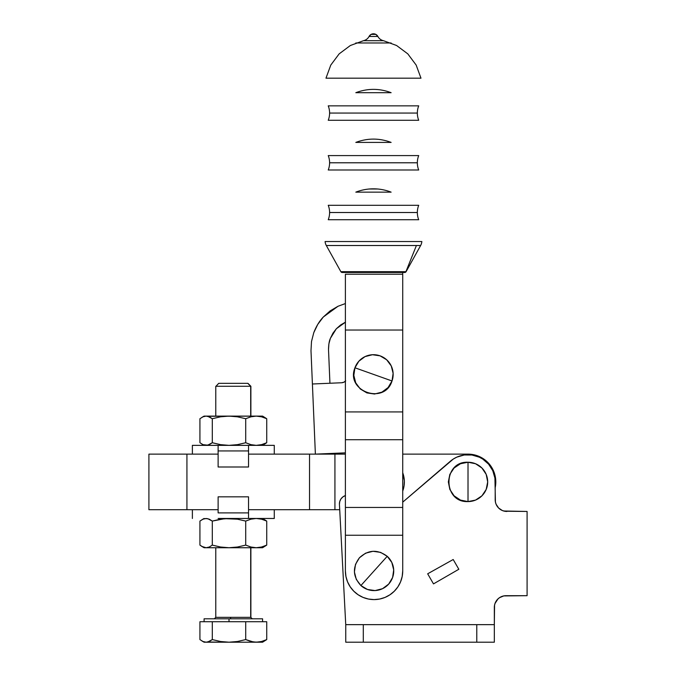 <?xml version="1.0" encoding="UTF-8"?>
<svg xmlns="http://www.w3.org/2000/svg" width="676" height="676" viewBox="0 0 676 676"><rect width="100%" height="100%" fill="white"/><g stroke="black" fill="none" stroke-linecap="round" stroke-linejoin="round"><path stroke-width="1.01" d="M250.686 617.34L215.779 617.34L230.736 617.34L230.524 618.802L230.736 617.34L250.686 617.34L250.686 547.729L250.686 617.34L252.342 618.802M250.88 416.103L250.88 386.275L247.957 383.343L250.686 386.275L250.686 416.103L250.686 386.275L215.779 386.275L250.686 386.275L247.796 383.343L218.711 383.343L247.94 383.343M215.974 386.275L218.711 383.343M207.693 642.023L229.012 642.2L220.57 641.499L212.306 639.589L212.306 621.726L212.306 639.589L209.247 641.499L206.121 642.2L202.986 641.499L199.927 639.589L199.927 621.726L229.012 621.726L229.012 618.802L229.012 621.726L245.709 621.726L245.709 639.589L237.453 641.499L229.012 642.2L220.57 641.499L212.306 639.589L207.726 642.014M204.118 618.802L229.012 618.802L204.084 618.802L204.084 621.726M263.691 444.647L266.733 442.738L261.536 444.647L256.221 445.357L250.914 444.647L245.709 442.738L237.453 444.647L229.012 445.357L220.57 444.647L212.306 442.738L207.693 445.171L203.003 444.656L199.927 442.738L203.003 444.656L206.121 445.357L209.256 444.647L212.306 442.738L212.306 418.714L212.306 442.738L220.57 444.647L229.012 445.357L237.453 444.647L245.709 442.738L245.709 418.714L237.453 416.813L229.012 416.103L220.57 416.805L212.306 418.714L209.256 416.813L206.121 416.103L203.003 416.805L199.927 418.714L199.927 442.738L199.927 418.714L203.003 416.805L206.121 416.103L256.221 416.103L250.914 416.805L245.709 418.714L245.709 442.738L250.914 444.647L256.221 445.357L261.536 444.647L266.733 442.738L266.733 418.714L261.536 416.813L256.221 416.103L262.575 416.103L207.726 416.289M262.584 445.357L266.733 442.738L266.733 418.714L263.691 416.813M204.084 416.103L206.121 416.103L204.084 416.103L201.896 417.371M207.718 416.289L212.306 418.714L220.57 416.805L229.012 416.103L237.453 416.813L245.709 418.714L250.914 416.805L256.221 416.103L261.536 416.813L266.733 418.714L262.584 416.103M218.12 450.934L248.54 450.934L248.54 445.357L218.12 445.357L218.12 450.934L248.54 450.934L248.54 466.998L218.12 466.998L248.54 466.998L248.54 445.357L274.279 445.357L192.381 445.357L218.12 445.357L218.12 466.998L218.12 450.934M218.12 518.475L248.54 518.475L248.54 512.89L218.12 512.89L218.12 496.835L248.54 496.835L218.12 496.835L218.12 512.89L248.54 512.89L248.54 496.835L248.54 518.475L218.12 518.475M274.279 518.475L248.54 518.475L274.279 518.475L274.279 509.704M204.084 547.729L206.121 547.729L201.896 546.462L204.084 547.729L206.121 547.729L209.256 547.019L212.306 545.11L220.57 547.019L212.306 545.11L209.256 547.019L206.121 547.729L229.012 547.729L220.57 547.019L229.012 547.729L256.221 547.729L250.914 547.019L245.709 545.11L237.453 547.019L229.012 547.729L262.584 547.729L256.221 547.729L261.536 547.019L256.221 547.729L250.914 547.019L245.709 545.11L245.709 521.086L250.914 519.176L256.221 518.475L261.536 519.185L266.733 521.086L262.584 518.475M262.584 547.729L266.733 545.11L261.536 547.019L266.733 545.11L266.733 521.086L263.691 519.185M201.896 546.462L199.927 545.11L203.003 547.028L206.121 547.729L229.012 547.729L237.453 547.019L245.709 545.11L245.709 521.086L237.453 519.185L245.709 521.086L250.914 519.176L256.221 518.475L261.536 519.185L266.733 521.086L266.733 545.11L263.691 547.019M204.558 518.653L207.718 518.661L212.306 521.086L224.77 518.661L237.453 519.185L229.012 518.475L220.57 519.176L212.306 521.086L209.256 519.185L206.121 518.475L203.003 519.176L204.558 518.653M199.927 521.086L203.003 519.176L199.927 521.086L199.927 545.11L199.927 521.086M212.306 545.11L212.306 521.086L212.306 545.11M262.584 621.726L262.584 618.802L229.012 618.802L262.55 618.802M256.221 621.726L266.733 621.726L266.733 639.589L266.733 621.726L245.709 621.726L256.221 621.726M212.306 621.726L245.709 621.726L245.709 639.589L237.453 641.499L229.012 642.2L256.221 642.2L250.906 641.499L245.709 639.589L253.551 642.023L262.584 642.2L256.221 642.2L261.536 641.499L256.221 642.2L206.121 642.2L202.986 641.499L199.927 639.589L199.927 621.726L212.306 621.726M263.674 641.499L266.733 639.589L261.536 641.499L266.733 639.589L262.584 642.2M204.084 642.2L206.121 642.2L204.084 642.2L201.896 640.941M495.195 487.649L495.795 481.912L495.263 476.495L493.683 471.282L491.114 466.474L487.658 462.266L483.45 458.81L478.642 456.241L473.428 454.661L468.012 454.128L402.727 454.128L468.012 454.128A27.784 27.784 0 0 1 495.195 487.649M345.394 454.128L334.924 454.128L334.924 509.704L339.715 509.704L334.924 509.704L334.924 454.128L309.532 454.128L309.532 509.704L334.924 509.704L309.532 509.704L309.532 454.128L248.54 454.128L345.394 454.128M148.906 454.128L218.12 454.128L186.931 454.128L186.931 509.704L218.12 509.704L186.931 509.704L186.931 454.128L148.906 454.128L148.906 509.704L186.931 509.704L148.906 509.704M248.54 509.704L309.532 509.704L248.54 509.704M328.24 105.853L418.706 105.853A19.824 19.824 0 0 0 417.345 113.061L329.601 113.061A19.824 19.824 0 0 0 328.24 105.853A19.824 19.824 0 0 1 328.24 120.277A19.824 19.824 0 0 0 329.601 113.061L417.345 113.061A19.824 19.824 0 0 1 418.706 105.853M328.24 155.581L418.706 155.581A19.824 19.824 0 0 0 417.345 162.789L329.601 162.789A19.824 19.824 0 0 0 328.24 155.581A19.824 19.824 0 0 1 328.24 169.997A19.824 19.824 0 0 0 329.601 162.789L417.345 162.789A19.824 19.824 0 0 1 418.706 155.581M328.24 205.301L418.706 205.301A19.824 19.824 0 0 0 417.345 212.509L329.601 212.509A19.824 19.824 0 0 0 328.24 205.301A19.824 19.824 0 0 1 328.24 219.717A19.824 19.824 0 0 0 329.601 212.509L417.345 212.509A19.824 19.824 0 0 1 418.706 205.301M374.056 570.933L387.221 556.306C377.554 549.182 368.293 549.664 359.438 557.768C352.306 567.434 352.796 576.696 360.899 585.551L374.056 570.933L360.899 585.551L367.499 589.48L375.095 590.579L382.54 588.686L388.683 584.089L392.604 577.49L393.702 569.893L391.81 562.449L387.221 556.306L380.622 552.385L373.025 551.286L365.581 553.179L359.438 557.768L355.508 564.367L354.41 571.964L356.303 579.408L360.899 585.551A19.672 19.672 0 0 0 388.683 584.089A19.672 19.672 0 0 0 387.221 556.306L374.056 570.933M373.473 374.377L354.942 367.786C345.292 391.294 384.652 405.287 392.012 380.968L373.473 374.377L392.012 380.968L393.119 373.372L391.243 365.927L386.655 359.776L380.064 355.838L372.468 354.731L365.032 356.607L358.871 361.195L354.942 367.786L353.827 375.383L355.711 382.819L360.291 388.979L366.882 392.908L374.479 394.024L381.923 392.139L388.075 387.559L392.012 380.968A19.672 19.672 0 0 0 380.064 355.838A19.672 19.672 0 0 0 354.942 367.786L373.473 374.377M402.727 570.933A28.662 28.662 0 0 1 374.056 599.595L368.471 599.046L363.088 597.415L358.136 594.762L353.793 591.196L350.227 586.852L347.574 581.901L345.943 576.518L345.394 570.933L345.394 535.248L402.727 535.248L402.727 570.933L402.169 576.518L400.538 581.901L397.894 586.852L394.328 591.196L389.984 594.762L385.033 597.415L379.65 599.046L374.056 599.595A28.662 28.662 0 0 1 345.394 570.933L345.394 507.456L345.394 535.248L402.727 535.248L402.727 570.933M421.849 241.535A9.946 9.946 0 0 1 420.633 245.515L416.408 245.515L405.921 271.693L347.151 271.676L347.202 272.47L404.823 272.47L342.149 272.47A1.166 1.166 90 0 1 341.98 272.462L340.966 271.87L326.314 245.515L340.966 271.87L373.473 272.225L405.921 271.693L416.408 245.515L326.314 245.515L420.633 245.515A9.946 9.946 0 0 0 421.849 241.535L325.097 241.535A9.946 9.946 0 0 0 326.314 245.515A9.946 9.946 0 0 1 325.097 241.535M369.088 36.445L371.158 34.375L375.788 34.375L377.867 36.445A8.298 8.298 0 0 0 383.486 40.695A8.298 8.298 0 0 1 377.867 36.445A4.96 4.96 0 0 0 369.088 36.445A8.298 8.298 0 0 1 363.46 40.695A8.298 8.298 0 0 0 369.088 36.445L377.867 36.445L369.088 36.445M383.478 40.695L396.601 45.512L407.805 53.869L416.162 65.073L420.987 78.188L325.967 78.188L330.784 65.073L339.149 53.869L350.345 45.512L363.468 40.695L383.486 40.695M418.706 120.277A19.824 19.824 0 0 1 417.345 113.061A19.824 19.824 0 0 0 418.706 120.277L328.24 120.277M391.125 92.697L355.821 92.697L391.125 92.697C379.363 88.269 367.592 88.269 355.821 92.697M418.706 169.997A19.824 19.824 0 0 1 417.345 162.789A19.824 19.824 0 0 0 418.706 169.997L328.24 169.997M391.125 142.416L355.821 142.416L391.125 142.416C379.363 137.997 367.592 137.997 355.821 142.416M418.706 219.717A19.824 19.824 0 0 1 417.345 212.509A19.824 19.824 0 0 0 418.706 219.717L328.24 219.717M355.821 192.145C362.851 189.424 370.127 188.376 377.639 189.001L369.316 189.001C376.828 188.376 384.095 189.424 391.125 192.145L355.821 192.145M347.202 272.47L347.151 271.676L341.025 271.693A1.166 1.166 90 0 0 342.132 272.47L399.744 272.47L399.803 271.676L399.744 272.47M355.821 42.977L391.125 42.977M405.921 271.693L405.921 271.693A1.166 1.166 90 0 1 404.823 272.47A1.166 1.166 -90 0 0 405.921 271.693L404.958 272.47M393.221 271.972L388.201 272.107M385.354 272.149L374.242 272.225M373.465 272.225L372.755 272.225M367.947 272.208L352.407 271.929M341.025 271.693L341.059 271.693A1.166 1.166 -90 0 0 342.132 272.47L342.132 272.47M374.098 272.225L398.671 271.744M402.727 272.47L402.727 274.228L345.394 274.228L345.394 507.456L402.727 507.456L402.727 535.248L402.727 507.456L345.394 507.456L345.394 439.721L402.727 439.721L402.727 507.456L402.727 439.721L345.394 439.721L345.394 411.929L402.727 411.929L402.727 439.721L402.727 411.929L345.394 411.929L345.394 330.032L402.727 330.032L402.727 411.929L402.727 330.032L345.394 330.032L345.394 274.228L402.727 274.228L402.727 330.032L402.727 272.47M468.012 481.912L468.012 462.24C442.628 461.024 442.628 502.809 468.012 501.592L468.012 481.912L468.012 501.592L460.483 500.088L454.103 495.829L449.836 489.441L448.34 481.912L449.836 474.383L454.103 468.003L460.483 463.736L468.012 462.24L475.541 463.736L481.92 468.003L486.188 474.383L487.683 481.912L486.188 489.441L481.92 495.829L475.541 500.088L468.012 501.592A19.672 19.672 0 0 0 487.683 481.912A19.672 19.672 0 0 0 468.012 462.24L468.012 481.912M431.406 571.702L427.671 573.797L433.493 583.887L458.827 569.268L453.199 559.517L427.671 573.797L433.493 583.887L458.827 569.268L453.199 559.517L431.406 571.702M500.282 509.408L501.922 510.346L500.282 509.408A11.703 11.703 0 0 1 495.195 499.767A11.703 11.703 0 0 0 506.899 511.453L503.696 511.005L527.094 511.453L527.094 595.691L506.037 595.691A11.703 11.703 0 0 0 494.333 607.394L494.333 624.649L494.562 605.113L495.221 602.916L497.764 599.122L499.53 597.668L503.755 595.919L527.094 595.691L527.094 511.453L504.617 511.233L502.42 510.566L498.626 508.031L496.091 504.237L495.423 502.04L494.925 478.05L492.753 470.64L488.579 464.142L482.757 459.072L479.36 457.204L471.949 455.016L464.226 454.99L456.807 457.137L453.402 458.979L402.727 502.15L450.292 461.294A27.192 27.192 0 0 1 495.195 481.912L495.195 499.758A11.703 11.703 0 0 0 503.696 511.005L506.899 511.453L502.876 510.743M345.47 495.542L342.935 496.852L340.957 498.913L339.749 501.499L339.436 504.338L345.749 624.869L339.436 504.338A8.771 8.771 0 0 1 345.394 495.567M506.037 595.691L503.696 595.928L506.037 595.691L503.696 595.928L499.733 597.533L501.778 596.494M494.333 624.649L494.333 642.2L494.333 624.649L345.749 624.649L345.749 642.2L363.299 642.2L363.299 624.649L363.299 642.2L476.783 642.2L476.783 624.649L476.783 642.2L494.333 642.2L345.749 642.2L345.749 624.649L494.333 624.649M494.536 605.248L494.68 604.555M495.018 603.457L498.026 598.868M499.065 597.998L499.53 597.668M496.547 505.209L496.26 504.634M497.418 599.485L496.97 599.992M497.561 506.806L498.711 508.115M495.964 503.916L495.533 502.522M489.796 465.646L488.579 464.142M475.735 455.844L473.225 455.235M468.088 454.728L465.51 454.838M456.807 457.137L454.509 458.311M404.341 480.797A26.322 26.322 0 0 1 402.727 491.063L404.054 485.951L404.341 480.797L402.727 472.769A26.322 26.322 0 0 1 404.341 480.797M345.706 380.867L343.864 382.21L341.65 382.751L312.405 383.993L341.65 382.751A5.847 5.847 0 0 0 345.394 381.18M344.608 452.886L315.379 454.128L312.405 383.993L315.379 454.128L344.608 452.886A5.847 5.847 0 0 1 345.394 452.912M338.017 306.262L345.394 303.558L338.017 306.262L323.28 317.036L330.116 310.918L338.017 306.262M313.791 332.634L311.501 341.524L310.994 350.683L312.405 383.993L310.994 350.683L311.501 341.524L313.791 332.634C316.241 326.305 319.41 321.1 323.28 317.036L317.771 324.37L313.791 332.634L317.771 324.37M328.857 344.143L328.511 349.526C328.612 344.54 329.237 340.822 330.378 338.372L336.344 328.756L345.512 322.131L336.344 328.756L332.972 333.15M332.829 333.378L330.378 338.372L328.967 343.484M329.939 383.25L328.511 349.526L329.939 383.25M342.783 382.591L341.65 382.751L342.783 382.591M345.512 322.131L340.603 324.995L336.344 328.756L332.896 333.276L330.378 338.372L328.899 343.856L328.511 349.526M328.899 343.856L330.378 338.372M336.344 328.756L340.603 324.995M215.779 547.729L215.779 617.34L214.317 618.802M215.779 416.103L215.779 386.275M201.896 444.09L204.084 445.357M192.381 454.128L192.381 445.357M274.279 454.128L274.279 445.357M192.381 509.704L192.381 518.475M204.084 518.475L201.896 519.743M250.88 617.34L250.88 547.729M420.633 245.515L405.98 271.87"/></g></svg>
